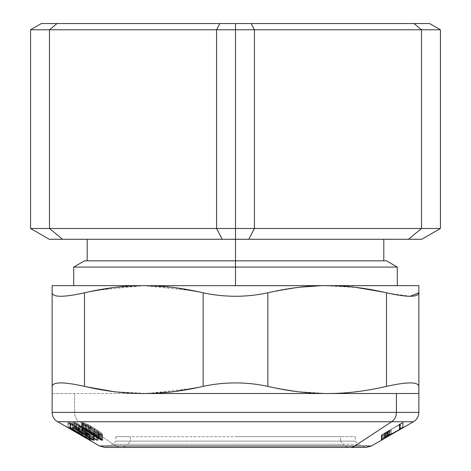 <?xml version="1.0" encoding="UTF-8"?>
<svg xmlns="http://www.w3.org/2000/svg" width="471" height="471" viewBox="0 0 471 471"><rect width="100%" height="100%" fill="white"/><g stroke="black" fill="none" stroke-linecap="round" stroke-linejoin="round"><path stroke-width="0.35" stroke-dasharray="2.35 1.77" d="M87.188 260.846L383.812 260.846L87.188 260.846L235.5 260.846L235.5 239.274L383.812 239.274L235.5 239.274L235.5 260.846L383.812 260.846M49.243 239.274L235.5 239.274L49.243 239.274L30.562 228.488L49.479 228.488L49.479 29.779L235.5 29.779L235.5 23.55L429.652 23.55L414.009 23.55L421.521 29.779L440.438 29.779L421.521 29.779L414.009 23.55L251.143 23.55L254.417 29.779L421.521 29.779L421.521 228.488L440.438 228.488L440.438 29.779L440.438 228.488L421.521 228.488L421.521 29.779L254.417 29.779L251.143 23.55L219.857 23.55L235.5 23.55L235.5 29.779L254.417 29.779L235.5 29.779L235.5 228.488L254.417 228.488L254.417 29.779L254.417 228.488L421.521 228.488L408.481 239.274L235.5 239.274L383.665 239.274L235.5 239.274L235.5 29.779L216.583 29.779L219.857 23.55L216.583 29.779L216.583 228.488L235.5 228.488L235.5 239.274L87.335 239.274L222.224 239.274L216.583 228.488L216.583 29.779L30.562 29.779L49.479 29.779L49.479 228.488L216.583 228.488L30.562 228.488L30.562 29.779L30.562 228.488M386.508 260.846L87.188 260.846L235.5 260.846L235.5 267.075L397.294 267.075L235.5 267.075L235.5 260.846L84.492 260.846M73.706 267.075L235.5 267.075L235.5 285.656L397.294 285.656L73.706 285.656L235.5 285.656L235.5 267.075L73.706 267.075M56.991 23.55L219.857 23.55L56.991 23.55L49.479 29.779M41.348 23.55L30.562 29.779M421.757 239.274L408.481 239.274L421.757 239.274L440.438 228.488L421.757 239.274M248.776 239.274L408.481 239.274L421.521 228.488L254.417 228.488L248.776 239.274L254.417 228.488L216.583 228.488L222.224 239.274M52.134 286.021L52.134 285.656L418.866 285.656L323.436 285.685L355.876 287.369M235.5 285.656L147.588 285.656M143.826 285.656L73.706 285.656L143.826 285.656M327.174 285.656L143.814 285.656L174.788 287.651M199.115 291.89L203.142 292.803C224.714 297.413 246.286 297.413 267.858 292.803L295.847 287.699M296.789 287.575L323.436 285.685L296.153 287.657M279.862 290.254L267.858 292.803L267.858 386.373L267.858 292.803C246.286 297.413 224.714 297.413 203.142 292.803L203.142 386.373C224.714 381.763 246.286 381.763 267.858 386.373L279.862 388.916M296.153 391.519L327.186 393.52C345.738 393.609 365.514 391.23 386.508 386.373L386.508 292.803L371.007 289.612M358.125 287.646L327.186 285.656M388.122 293.174L410.229 296.253M384.13 292.255L386.508 292.803L386.508 386.373C407.303 381.763 418.089 381.763 418.866 386.373L418.866 287.911M418.866 393.155L418.866 292.803C418.089 297.413 407.303 297.413 386.508 292.803M89.484 387.492L84.492 386.373C63.697 381.763 52.911 381.763 52.134 386.373L52.134 292.803L52.134 386.373C52.911 381.763 63.697 381.763 84.492 386.373L84.492 292.803C63.697 297.413 52.911 297.413 52.134 292.803C52.911 297.413 63.697 297.413 84.492 292.803L84.492 386.373L86.464 386.826M52.134 386.373L52.134 391.266M114.047 391.672L147.093 393.497M147.411 393.491L194.229 388.31M201.017 386.862L203.142 386.373L203.142 292.803L200.946 292.297M194.182 290.854L143.814 285.656L96.196 290.313M86.711 292.291L89.478 291.684M112.875 287.646L143.814 285.656L52.134 285.656L52.134 292.803M78.751 430.329L86.952 435.752L88.689 435.752L78.751 430.329L78.751 425.348L86.952 430.771L86.952 435.752L78.751 430.329L88.689 435.752L86.952 435.752L86.952 430.771L88.689 430.771L88.689 435.752L88.689 430.771L78.769 425.348L78.751 430.329M418.866 386.373C418.089 381.763 407.303 381.763 386.508 386.373C365.514 391.23 345.738 393.609 327.186 393.52L327.18 393.52M270.048 386.874L267.858 386.373C246.286 381.763 224.714 381.763 203.142 386.373L199.239 387.256M174.788 391.525L143.814 393.52L323.412 393.52L296.789 391.595M295.935 391.489L270.136 386.897M327.186 393.52L143.814 393.52L113.358 391.589M52.134 393.52L143.814 393.52L74.583 393.52L74.583 412.378L418.866 412.378L74.583 412.378L74.583 393.52L52.134 393.52M381.604 434.815L388.157 430.994L388.157 435.799L388.157 430.994L403.229 422.593L402.375 422.587L399.32 424.353L399.891 424.418L381.604 434.815L381.298 435.11L381.616 434.821L381.616 439.802L382.776 439.031L382.776 434.05L382.776 439.031L384.66 437.865L384.66 432.878L384.66 437.865L387.027 436.464L387.027 431.483L387.239 436.517L387.239 431.536L387.239 436.517L385.06 437.83L385.06 432.843L385.06 437.83L384.371 438.318L384.36 433.332L384.371 438.318L384.725 438.16L384.725 433.179L384.725 438.16L385.478 437.753L385.478 432.772L385.478 437.753L386.479 437.194L386.479 432.213L386.479 437.194L387.604 436.546L387.604 431.566L387.604 436.546L402.399 427.574L403.253 427.568L403.253 422.587L403.253 427.568L402.399 427.574L402.399 422.593L402.399 427.574L399.52 429.24L399.52 424.259L399.52 429.24L389.629 435.357L389.629 430.37L402.399 422.593L403.253 422.587L381.616 434.821L403.253 422.587L402.399 422.593L388.581 430.994L389.629 430.37L389.629 435.357L388.581 435.981L388.581 430.994L388.581 435.981L384.371 438.318L387.027 436.464L381.298 440.091L381.952 439.802L381.952 434.815L381.952 439.802L381.298 440.091L381.604 434.815L399.891 424.418L399.32 424.353L402.375 422.587L403.229 422.593L381.298 435.11L381.298 440.091L381.616 439.802L381.298 440.091L381.604 434.815L381.604 439.802M97.785 440.067L74.883 427.774L74.883 422.787L74.883 427.774L97.785 440.067L97.785 435.08L97.785 440.067L96.832 440.167L96.832 435.186L96.832 440.167L91.745 437.418L89.49 437.418L93.658 440.167L93.658 435.186L93.658 440.167L89.49 437.418L89.49 432.437L93.658 435.186L92.705 435.08L74.13 422.787L74.883 422.787L97.785 435.08L96.832 435.186L91.745 432.437L96.832 435.186L97.785 435.08L74.883 422.787L74.13 422.787L92.705 435.08L93.658 435.186L89.49 432.437L91.745 432.437L89.49 432.437L89.49 437.418L91.745 437.418L91.745 432.437L91.745 437.418L94.112 438.701M78.751 425.348L88.689 430.771L86.952 430.771L78.751 425.348M52.134 412.378L74.583 412.378A10.786 9.467 -90 0 0 79.316 421.716L413.473 421.716L79.316 421.716A10.786 9.467 90 0 1 74.583 412.378L52.134 412.378M96.178 433.014L100.588 434.868L102.625 434.91L102.054 433.632L99.611 431.619L88.46 424.777L83.55 422.852L81.613 422.934L81.936 423.676L84.986 426.184L86.37 426.255L85.004 425.03L85.216 424.512L87.965 425.384L98.963 432.337L99.434 432.984L99.045 433.249L94.753 431.548L93.37 431.477L96.178 433.014L93.37 431.477L93.37 436.458L96.178 437.995L96.178 433.014L96.178 437.995L101.983 440.091L102.666 439.702L102.666 434.721L102.625 439.89L102.054 438.619L100.564 437.276L89.49 430.282L83.55 427.833L82.278 427.633L81.601 427.998L81.613 422.934L81.613 427.915L81.936 428.657L84.986 431.165L86.37 431.236L85.004 430.011L85.216 429.493L88.919 430.824L97.68 436.27L99.434 437.965L99.045 438.23L94.753 436.529L93.37 436.458L93.37 431.477L94.753 431.548L94.753 436.529L94.753 431.548L99.045 433.249L99.045 438.23L99.045 433.249L99.434 432.984L99.434 437.965L99.045 438.23L99.434 437.965L99.434 432.984L98.963 432.337L98.963 437.318L98.963 432.337L98.468 431.878L98.468 436.864L98.468 431.878L97.68 431.289L97.68 436.27L97.68 431.289L96.284 430.359L96.284 435.339L96.284 430.359L93.9 428.845L93.9 433.826L93.9 428.845L91.492 427.332L91.492 432.313L91.492 427.332L89.949 426.408L89.949 431.389L89.949 426.408L88.919 425.843L88.919 430.824L88.919 425.843L87.965 425.384L87.965 430.37L87.965 425.384L86.452 424.777L86.452 429.758L86.452 424.777L85.216 424.512L85.216 429.493L85.216 424.512L84.892 424.659L84.892 429.646L84.892 424.659L84.892 429.646L85.004 425.03L85.539 425.59L85.539 430.571L85.539 425.59L86.37 426.255L86.37 431.236L86.37 426.255L84.986 426.184L84.986 431.165L84.986 426.184L83.137 424.813L83.137 429.793L83.137 424.813L81.936 423.676L81.936 428.657L81.613 422.934L82.278 422.652L82.278 427.633L82.278 422.652L83.55 422.852L83.55 427.833L83.55 422.852L85.098 423.329L85.098 428.31L85.098 423.329L86.811 424.006L86.811 428.987L86.811 424.006L88.46 424.777L88.46 429.758L88.46 424.777L89.49 425.301L89.49 430.282L89.49 425.301L90.632 425.943L90.632 430.93L90.632 425.943L92.416 427.02L92.416 432.007L92.416 427.02L95.207 428.775L95.207 433.756L95.207 428.775L97.997 430.547L97.997 435.528L97.997 430.547L99.611 431.619L99.611 436.599L99.611 431.619L100.564 432.296L100.564 437.276L100.564 432.296L101.2 432.82L101.2 437.8L101.2 432.82L102.054 433.632L102.054 438.619L102.054 433.632L102.625 434.91L101.983 435.11L101.983 440.091L101.983 435.11L100.588 434.868L100.588 439.855L100.588 434.868L98.598 434.15L98.598 439.131L98.598 434.15L96.178 433.014M89.349 439.996L89.349 435.016L89.349 439.996L89.349 435.016L86.258 433.232L86.258 438.213L86.258 433.232L79.923 429.64L79.923 434.592L79.923 429.611L77.014 427.933L77.014 432.914L77.014 427.933L70.862 424.412L70.862 429.334L70.862 424.347L89.349 435.016L67.771 422.569L67.771 427.55L67.771 422.569L89.349 435.016L89.349 439.996L67.771 427.55L67.771 422.569L67.771 427.55M70.597 422.705L73.659 424.489L72.193 424.548L78.498 428.221L79.746 428.192L82.625 429.876L81.377 429.899L90.503 435.222L68.678 422.705L70.597 422.705L68.678 422.705L68.678 427.686L68.678 422.705L90.043 435.151L90.043 439.938L90.043 435.151L90.503 435.222L90.503 440.202L90.503 435.222L81.377 429.899L81.377 434.127L81.377 429.899L82.625 429.876L82.625 434.857L82.625 429.876L79.746 428.192L79.746 433.179L79.746 428.192L78.498 428.221L78.498 433.202L78.498 428.221L72.193 424.548L72.193 428.616L72.193 424.548L73.659 424.489L73.659 429.47L73.659 424.489L70.597 422.705L70.597 427.686L70.597 422.705M82.937 422.646L102.649 435.104L101.318 435.104L81.607 422.646L82.937 422.646L81.607 422.646L81.607 427.627L81.607 422.646L101.318 435.104L101.318 439.243L101.318 435.104L102.649 435.104L102.649 440.085L102.649 435.104L82.937 422.646L82.937 427.627L82.937 422.646M69.902 422.628L88.212 433.296L86.746 433.232L89.808 435.016L91.727 435.016L69.902 422.628L70.362 422.569L70.362 427.55L69.902 427.609L69.902 422.628L69.902 427.609L88.212 438.277L86.746 438.213L89.808 439.996L91.727 439.996L70.362 427.55L70.362 422.569L91.727 435.016L91.727 439.996L91.727 435.016L89.808 435.016L89.808 439.996L89.808 435.016L86.746 433.232L86.746 438.213L86.746 433.232L88.212 433.296L88.212 438.277L88.212 433.296L69.902 422.628M76.273 422.628L79.24 424.412L76.343 424.471L82.46 428.145L84.933 428.115L87.73 429.799L85.257 429.823L94.112 435.145L93.211 435.074L72.469 422.628L76.273 422.628L72.469 422.628L72.469 427.609L72.469 422.628L93.211 435.074L93.211 439.584L93.211 435.074L94.112 435.145L94.112 440.126L94.112 435.145L85.257 429.823L85.257 433.296L85.257 429.823L87.73 429.799L87.73 434.78L87.73 429.799L84.933 428.115L84.933 433.102L84.933 428.115L82.46 428.145L82.46 433.126L82.46 428.145L76.343 424.471L76.343 427.656L76.343 424.471L79.24 424.412L79.24 429.393L79.24 424.412L76.273 422.628L76.273 427.609L76.273 422.628M400.191 424.353L400.191 429.328L400.191 424.353M399.626 424.418L399.626 429.399L400.191 429.334L399.626 429.399L399.626 424.418M391.366 429.44L391.366 434.421L399.626 429.399L391.366 434.421L391.366 429.44M389.805 430.359L389.805 435.339L391.366 434.421L389.805 435.339L389.805 430.359M387.845 431.495L387.845 436.476L389.805 435.339L387.845 436.476L387.845 431.495M385.449 432.873L385.449 437.859L387.845 436.476L385.449 437.859L385.449 432.873M383.406 434.026L383.406 439.007L383.406 434.026M381.616 439.802L381.616 434.821M384.371 438.318L384.371 433.338M389.287 430.37L389.287 435.169L389.287 430.37M400.35 424.259L400.35 428.74L400.35 424.259M403.229 422.593L403.229 427.574L403.229 422.593M402.375 422.587L402.375 427.568L402.375 422.587M399.32 424.353L399.32 429.334L399.32 424.353M399.891 424.418L399.891 429.004L399.891 424.418M390.653 429.44L390.653 434.421L390.653 429.44M388.975 430.359L388.975 435.339L388.975 430.359M386.974 431.495L386.974 436.476L386.974 431.495M384.642 432.873L384.642 437.859L384.642 432.873M382.788 434.026L382.788 439.007L382.788 434.026M381.298 435.11L381.298 440.044L381.298 435.11M381.934 434.821L381.934 439.567L381.934 434.821M383.359 434.05L383.359 438.648L383.359 434.05M385.425 432.878L385.425 437.771L385.425 432.878M387.857 431.483L387.857 436.464L387.857 431.483M387.645 431.536L387.645 436.517L387.645 431.536M385.325 432.843L385.325 437.83L385.325 432.843M384.519 433.179L384.519 437.93L384.336 433.338M385.143 432.772L385.143 437.553L385.143 432.772M386.067 432.213L386.067 437.006L386.067 432.213M387.156 431.566L387.156 436.37L387.156 431.566M92.705 435.08L92.705 440.067L92.705 435.08M74.13 422.787L74.13 427.774L92.705 440.067L74.13 427.774L74.13 422.787M74.883 427.774L74.13 427.774L74.883 427.774M57.527 421.716L79.316 421.716L116.231 446.008L371.407 446.008L116.231 446.008L79.316 421.716L57.527 421.716M99.045 433.249L99.434 432.984M84.892 424.659L85.004 425.03M85.004 430.011L86.37 431.236L84.986 431.165L81.936 428.657L81.613 422.934M81.613 427.915L82.278 427.633L85.098 428.31L90.632 430.93L100.564 437.276L102.054 438.619L102.625 439.89L102.625 434.91M79.923 434.621L86.258 438.277L79.923 434.621L79.923 429.64M79.923 429.611L79.923 434.592M70.862 429.393L77.014 432.943L70.862 429.393L70.862 424.412M70.862 424.347L70.862 429.334L86.258 438.277M385.449 437.859L381.952 439.802M387.645 436.517L385.325 437.83M99.593 446.008L116.231 446.008A10.786 9.467 -90 0 0 120.965 447.45A10.786 9.467 -90 0 0 127.659 444.288L343.341 444.288A10.786 9.467 -90 0 0 350.035 447.45A10.786 9.467 90 0 1 343.341 444.288L127.659 444.288A10.786 9.467 90 0 1 120.965 447.45A10.786 9.467 90 0 1 116.231 446.008L99.593 446.008M102.625 439.89L100.588 439.855L98.598 439.131L93.37 436.458L94.753 436.529L99.045 438.23M99.434 437.965L97.68 436.27L89.949 431.389L86.452 429.758L84.892 429.646M93.658 440.167L92.705 440.067M69.902 427.609L91.727 439.996L89.808 439.996L86.746 438.213L88.212 438.277L69.902 427.609M130.432 441.133L355.228 441.133L340.568 441.133L343.341 444.288L358.384 444.288L127.659 444.288L130.432 441.133L127.659 444.288L112.616 444.288L343.341 444.288L340.568 441.133L115.772 441.133L130.432 441.133L130.432 436.664L355.228 436.664L340.568 436.664L340.568 441.133L115.772 441.133L340.568 441.133L340.568 436.664L115.772 436.664L130.432 436.664L130.432 441.133M235.5 436.664L340.568 436.664L235.5 436.664M70.862 424.436L67.771 422.652M77.014 427.986L79.923 429.664M86.258 433.32L89.349 435.11M381.286 435.098L381.286 440.079L381.28 435.098M384.33 433.332L384.33 438.313M99.446 433.049L99.446 438.03M84.874 424.736L84.874 429.717M115.772 436.664L115.772 441.133L112.616 444.288L104.986 447.45L366.014 447.45L358.384 444.288L355.228 441.133L355.228 436.664"/><path stroke-width="0.71" d="M383.812 239.274L383.812 260.846L235.5 260.846L235.5 239.274L235.5 260.846L84.786 260.846L87.188 260.846L87.188 239.274M397.294 285.656L397.294 267.075L235.5 267.075L235.5 260.846L386.508 260.846L397.294 267.075L73.706 267.075L235.5 267.075L235.5 285.656L235.5 260.846L84.492 260.846L73.706 267.075L73.706 285.656M410.229 296.253L418.866 292.803L418.866 285.656L235.5 285.656M248.776 239.274L254.417 228.488L421.521 228.488L408.481 239.274L421.521 228.488L440.438 228.488L421.757 239.274L248.776 239.274L254.417 228.488L254.417 29.779L421.521 29.779L421.521 228.488L235.5 228.488L235.5 239.274L248.776 239.274L222.224 239.274L216.583 228.488L49.479 228.488L49.479 29.779L49.479 228.488L30.562 228.488L30.562 29.779L216.583 29.779L216.583 228.488L235.5 228.488L216.583 228.488L216.583 29.779L235.5 29.779L235.5 228.488L235.5 29.779L216.583 29.779L219.857 23.55L235.5 23.55L235.5 29.779L254.417 29.779L254.417 228.488L235.5 228.488L235.5 239.274L49.243 239.274L421.757 239.274L440.438 228.488L440.438 29.779L440.438 228.488L421.521 228.488L421.521 29.779L440.438 29.779L421.521 29.779L414.009 23.55L421.521 29.779L254.417 29.779L251.143 23.55L254.417 29.779L235.5 29.779L235.5 23.55L429.652 23.55L440.438 29.779L429.652 23.55L440.438 29.779L429.652 23.55L41.348 23.55L30.562 29.779L41.348 23.55L56.991 23.55L49.479 29.779L56.991 23.55L219.857 23.55L216.583 29.779L30.562 29.779L41.348 23.55M49.479 29.779L56.991 23.55M30.562 29.779L30.562 228.488L216.583 228.488L222.224 239.274M62.519 239.274L49.479 228.488L62.519 239.274M49.243 239.274L30.562 228.488M143.814 285.656L52.134 285.656L143.814 285.656C125.262 285.561 105.492 287.946 84.492 292.803C105.492 287.946 125.262 285.561 143.814 285.656L147.564 285.685C164.95 285.879 183.478 288.252 203.142 292.803C183.478 288.252 164.95 285.879 147.564 285.685L418.866 285.656L418.866 292.803C418.089 297.413 407.303 297.413 386.508 292.803L388.122 293.174M295.847 287.699L296.789 287.575M174.788 287.651L199.115 291.89M418.866 287.911L418.866 386.373C418.089 381.763 407.303 381.763 386.508 386.373L386.508 292.803L386.508 386.373C365.508 391.23 345.732 393.609 327.186 393.52L327.192 393.52C308.635 393.609 288.858 391.23 267.858 386.373L267.858 292.803C288.858 287.946 308.635 285.561 327.186 285.656C345.732 285.561 365.508 287.946 386.508 292.803C365.508 287.946 345.732 285.561 327.186 285.656C308.635 285.561 288.858 287.946 267.858 292.803C246.286 297.413 224.714 297.413 203.142 292.803C224.714 297.413 246.286 297.413 267.858 292.803L267.858 386.373C246.286 381.763 224.714 381.763 203.142 386.373L203.142 292.803L203.142 386.373C183.478 390.918 164.95 393.291 147.564 393.491L143.814 393.52C125.262 393.609 105.486 391.23 84.492 386.373L84.492 292.803C63.697 297.413 52.911 297.413 52.134 292.803L52.134 285.656M279.862 388.916L296.153 391.519M296.153 287.657L279.862 290.254M371.007 289.612L358.125 287.646M355.876 287.369L384.13 292.255M52.134 391.266L52.134 292.803C52.911 297.413 63.697 297.413 84.492 292.803L84.492 386.373C105.486 391.23 125.262 393.609 143.814 393.52L147.564 393.491C164.95 393.291 183.478 390.918 203.142 386.373C224.714 381.763 246.286 381.763 267.858 386.373C288.858 391.23 308.635 393.609 327.186 393.52L327.186 393.52C345.732 393.609 365.508 391.23 386.508 386.373C407.303 381.763 418.089 381.763 418.866 386.373L418.866 292.803C418.089 297.413 407.303 297.413 386.508 292.803M52.134 386.373L52.134 393.52L52.134 386.373C52.911 381.763 63.697 381.763 84.492 386.373C63.697 381.763 52.911 381.763 52.134 386.373L52.134 292.803M147.093 393.497L147.411 393.491M194.229 388.31L201.017 386.862M86.464 386.826L114.047 391.672M96.196 290.313L86.711 292.291M200.946 292.297L194.182 290.854M89.478 291.684L112.875 287.646M143.826 285.656L147.588 285.656M199.239 387.256L174.788 391.525M296.789 391.595L295.935 391.489M418.866 386.373L418.866 393.52L143.82 393.52M113.358 391.589L89.484 387.492M143.814 393.52L418.866 393.52L418.866 412.378L396.417 412.378L396.417 393.52L396.417 412.378L52.134 412.378L418.866 412.378C418.79 415.816 417.43 418.637 414.78 420.833L413.473 421.716L391.684 421.716A10.786 9.467 -90 0 0 396.417 412.378A10.786 9.467 90 0 1 391.684 421.716L57.527 421.716L413.473 421.716L371.407 446.008L354.769 446.008L391.684 421.716L354.769 446.008L99.593 446.008L371.407 446.008L366.014 447.45L350.035 447.45A10.786 9.467 -90 0 0 354.769 446.008A10.786 9.467 90 0 1 350.035 447.45L104.986 447.45L99.593 446.008L89.349 440.091M400.191 429.328L403.253 427.568L400.191 429.328M399.626 429.399L400.191 429.334L399.626 429.399M381.952 439.802L385.449 437.859M389.287 435.169L384.336 438.318L387.857 436.464L383.359 439.031L381.604 439.802L384.642 437.859L399.891 429.399L399.32 429.334L402.375 427.568L403.229 427.574L389.287 435.169M400.35 428.74L400.35 429.24L400.35 428.74M399.891 429.004L399.891 429.399L399.891 429.004M381.298 440.044L381.604 439.802L381.298 440.044M383.359 438.648L383.359 439.031L383.359 438.648M384.519 437.93L384.336 438.318L384.519 437.93M92.705 440.067L93.658 440.167M94.112 438.701L96.832 440.167L97.785 440.067M86.258 438.213L89.349 439.996M79.923 434.592L77.014 432.914L79.923 434.592M70.862 429.334L67.771 427.55M68.678 427.686L70.597 427.686L73.659 429.47L72.193 429.528L78.498 433.202L79.746 433.179L82.625 434.857L81.377 434.886L90.503 440.202L68.678 427.686L90.503 440.202L81.377 434.886L81.377 434.127L81.377 434.886L82.625 434.857L79.746 433.179L78.498 433.202L72.193 429.528L72.193 428.616L72.193 429.528L73.659 429.47L70.597 427.686L68.678 427.686M81.607 427.627L82.937 427.627L102.649 440.085L101.318 440.085L81.607 427.627L101.318 440.085L101.318 439.243L101.318 440.085L102.649 440.085L82.937 427.627L81.607 427.627M72.469 427.609L76.273 427.609L79.24 429.393L76.343 429.452L82.46 433.126L84.933 433.102L87.73 434.78L85.257 434.81L94.112 440.126L93.211 440.055L72.469 427.609L93.211 440.055L93.211 439.584L93.211 440.055L94.112 440.126L85.257 434.81L85.257 433.296L85.257 434.81L87.73 434.78L84.933 433.102L82.46 433.126L76.343 429.452L76.343 427.656L76.343 429.452L79.24 429.393L76.273 427.609L72.469 427.609M384.519 438.16L403.229 427.574L402.375 427.568L399.32 429.334L399.891 429.399L381.604 439.802M381.298 440.091L387.645 436.517M385.325 437.83L384.33 438.048M67.771 427.633L56.443 421.003C53.653 418.801 52.216 415.928 52.134 412.378L52.134 393.52M86.258 438.307L79.923 434.645M77.014 432.967L70.862 429.417"/></g></svg>
